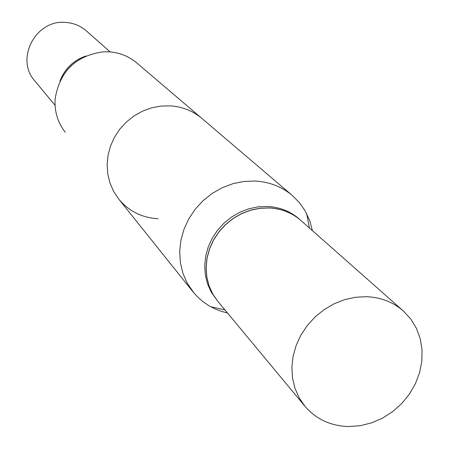 <?xml version="1.0" encoding="UTF-8"?>
<svg xmlns="http://www.w3.org/2000/svg" width="449" height="449" viewBox="0 0 449 449"><rect width="100%" height="100%" fill="white"/><g stroke="black" fill="none" stroke-linecap="round" stroke-linejoin="round"><path stroke-width="0.67" d="M348.778 426.55C330.812 426.028 316.197 419.265 304.933 406.255L299.135 397.769L294.948 388.256L292.501 377.968L291.878 367.203L293.096 356.259L296.138 345.455L300.92 335.1L307.301 325.497L315.108 316.921L324.111 309.619L334.05 303.81L344.636 299.646L355.569 297.255L366.524 296.694C380.803 297.317 393.049 302.059 403.258 310.904L410.689 318.93L416.397 328.292L420.219 338.686L422.043 349.777L421.83 361.221L419.585 372.659L415.398 383.743L409.398 394.121L401.771 403.488L392.757 411.553L382.627 418.07L371.699 422.829L360.294 425.691L348.778 426.55M304.933 406.255L217.759 301.257L212.697 293.893L209.004 285.659L206.798 276.797L206.147 267.553L207.073 258.181L209.56 248.954L213.539 240.131L218.893 231.976L225.477 224.719L233.098 218.568L241.545 213.696L250.564 210.25L259.898 208.319L269.282 207.954C281.54 208.645 292.108 212.843 300.993 220.549L403.258 310.904M227.491 312.987L221.267 311.309L215.279 309.007L209.256 305.909L203.717 302.222L198.626 297.951L194.052 293.124L187.104 282.96L182.85 273.087L180.352 262.491L179.69 251.462L180.896 240.31L183.944 229.355L188.748 218.904L195.18 209.251L203.06 200.675L212.164 193.424L222.233 187.704L232.975 183.669L244.082 181.43L255.251 181.048C269.484 181.896 281.849 186.711 292.338 195.5L136.771 62.922C128.914 56.333 119.76 52.64 109.309 51.837L103.68 51.787C75.909 55.519 59.728 71.206 55.143 98.853C54.335 111.442 57.708 122.583 65.257 132.27C57.708 122.583 54.335 111.442 55.143 98.853C59.728 71.206 75.909 55.519 103.68 51.787L109.309 51.837C119.76 52.64 128.914 56.333 136.771 62.922L201.887 118.413C192.896 110.881 182.373 106.694 170.323 105.857L160.882 106.082L151.509 107.872L142.473 111.189L134.021 115.932L126.405 121.976L119.827 129.149L114.484 137.248L110.516 146.037L108.041 155.275L107.12 164.699L107.777 174.044L109.977 183.052L113.664 191.465L118.721 199.064C128.863 211.21 141.979 217.765 158.059 218.736M60.172 80.601C64.953 68.781 73.322 60.666 85.282 56.254C73.322 60.666 64.953 68.781 60.172 80.601M66.003 22.45C73.81 23.084 80.618 25.924 86.444 30.97L110.123 51.899L86.444 30.97C80.618 25.924 73.81 23.084 66.003 22.45C35.948 18.909 14.738 59.044 34.87 80.983C14.738 59.044 35.948 18.909 66.003 22.45M59.97 81.016C64.768 68.798 73.344 60.48 85.708 56.063C73.344 60.48 64.768 68.798 59.97 81.016M217.72 301.212L211.238 292.136L207.556 283.931L205.356 275.091L204.705 265.87L205.625 256.525L208.1 247.326L212.063 238.531L217.406 230.399L223.967 223.164L231.566 217.03L239.985 212.181L248.976 208.746L258.287 206.821L267.643 206.461C279.862 207.152 290.402 211.339 299.264 219.022L300.948 220.51M217.686 301.172L212.624 293.803L208.931 285.575L206.731 276.713L206.074 267.469L207 258.096L209.487 248.869L213.46 240.052L218.82 231.897L225.404 224.64L233.025 218.489L241.467 213.623L250.486 210.177L259.819 208.246L269.204 207.881C281.456 208.572 292.018 212.764 300.903 220.47M292.338 195.5L299.354 202.583L305.079 210.738L309.731 220.7L312.414 230.64M192.991 291.844L118.721 199.064M34.87 80.983L55.059 105.296L34.87 80.983M224.932 309.9L210.704 306.734M309.406 227.985L306.678 213.662"/></g></svg>
